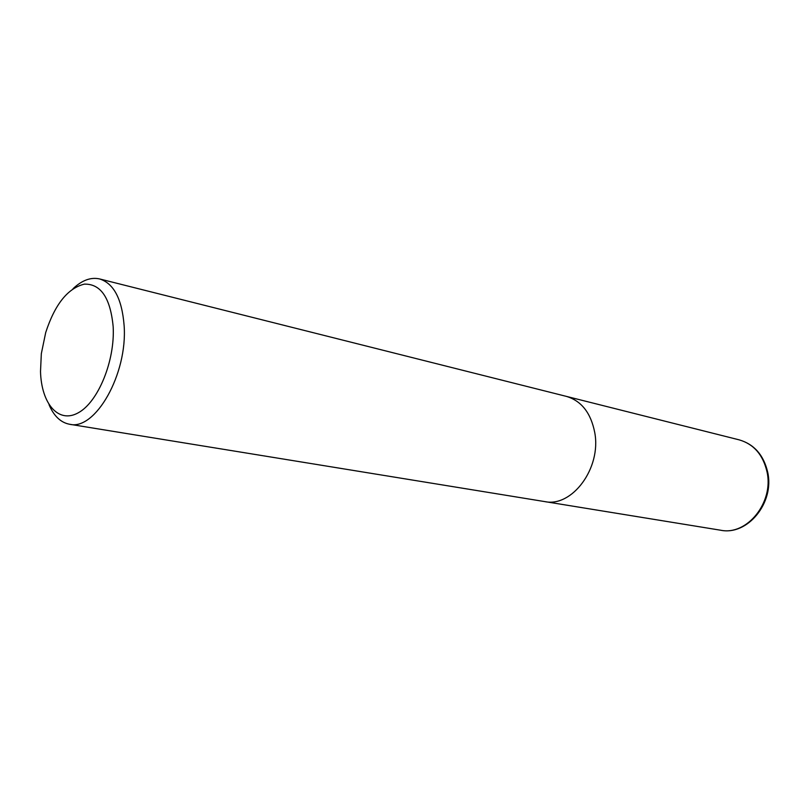 <?xml version="1.0" encoding="UTF-8"?>
<svg xmlns="http://www.w3.org/2000/svg" width="809" height="809" viewBox="0 0 809 809"><rect width="100%" height="100%" fill="white"/><g stroke="black" fill="none" stroke-linecap="round" stroke-linejoin="round"><path stroke-width="1.21" d="M73.012 288.732C81.962 280.248 90.82 276.981 99.588 278.933C113.806 283.423 121.977 298.956 124.121 325.552C127.771 373.96 95.229 430.924 69.534 424.25C60.715 422.561 53.879 416.048 49.036 404.702M594.746 432.542C590.883 412.914 581.428 400.859 566.361 396.38C581.428 400.859 590.883 412.914 594.746 432.542C601.542 468.108 571.993 507.688 544.609 501.57L69.534 424.25M113.169 326.694C115.09 360.824 98.142 402.063 78.321 412.762C58.521 423.977 41.37 403.833 40.511 371.493L41.33 353.675L45.709 332.519C54.901 304.336 67.784 288.206 84.348 284.131C100.812 283.726 110.418 297.914 113.169 326.694M566.613 396.44L739.284 439.884C753.735 444.121 762.968 454.729 766.993 471.698C774.112 502.399 746.899 535.882 720.607 530.219L544.861 501.61M566.361 396.38L99.588 278.933M739.284 439.884C754.13 444.262 763.585 454.982 767.65 472.021C774.81 502.591 747.577 535.892 720.607 530.219"/></g></svg>
